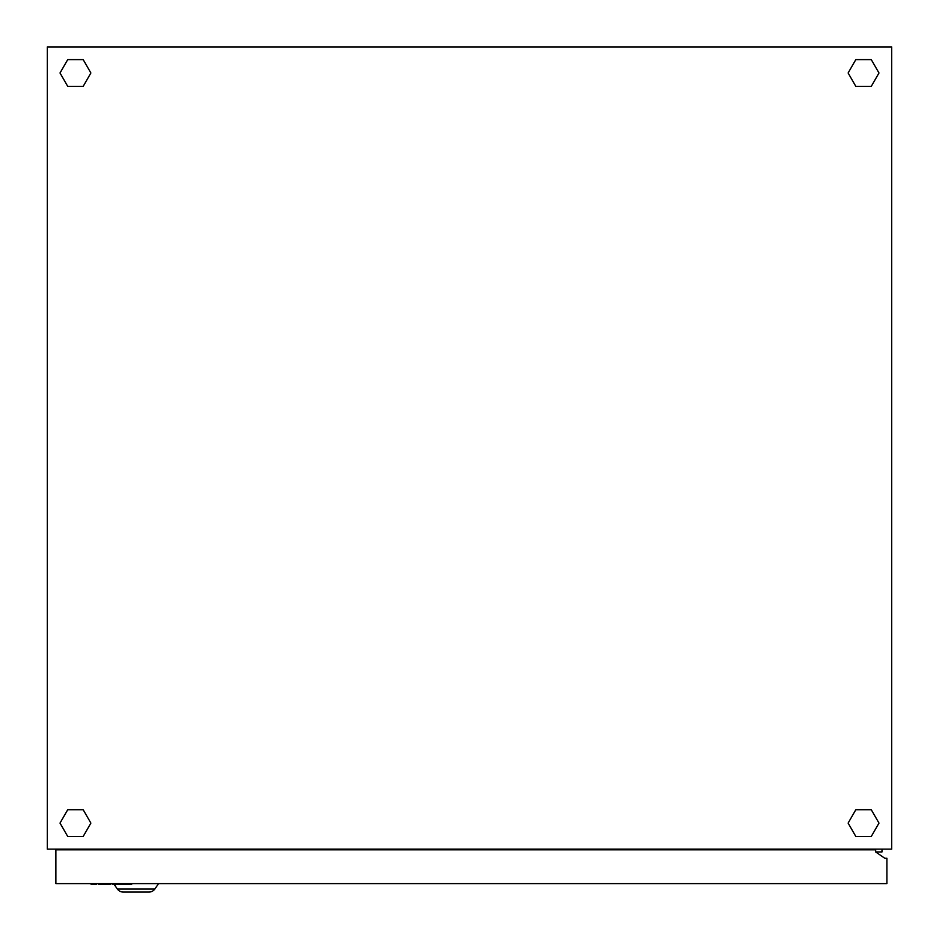 <?xml version="1.0" encoding="UTF-8"?>
<svg xmlns="http://www.w3.org/2000/svg" width="939" height="939" viewBox="0 0 939 939"><rect width="100%" height="100%" fill="white"/><g stroke="black" fill="none" stroke-linecap="round" stroke-linejoin="round"><path stroke-width="1.41" d="M47.302 46.95L47.302 849.126L891.698 849.126L891.698 46.95L47.302 46.95M881.991 849.126L881.991 851.943L875.653 851.943L884.808 858.269L886.909 858.269L886.909 883.611L55.882 883.611L55.882 849.83L875.653 849.83L875.653 851.943L884.808 858.269M855.253 849.126L855.253 849.83M83.747 849.126L83.747 849.83M858.058 849.83L858.058 849.126M871.275 809.723L855.828 809.723L848.117 823.092L855.828 836.461L871.275 836.461L878.986 823.092L871.275 809.723M871.275 86.353L878.986 72.984L871.275 59.615L855.828 59.615L848.117 72.984L855.828 86.353L871.275 86.353M67.725 86.353L83.172 86.353L90.883 72.984L83.172 59.615L67.725 59.615L60.014 72.984L67.725 86.353M67.725 809.723L60.014 823.092L67.725 836.461L83.172 836.461L90.883 823.092L83.172 809.723L67.725 809.723M72.773 849.126L72.773 849.83M72.855 849.83L72.949 849.126M114.077 884.315L117.398 889.045A7.043 7.043 0 0 0 123.162 892.05L149.043 892.05A7.043 7.043 0 0 0 154.806 889.045L158.621 883.611M117.398 889.045A7.043 7.043 0 0 0 123.162 892.05L124.84 892.05L123.162 892.05A7.043 7.043 0 0 1 117.398 889.045L154.806 889.045M96.482 883.611L96.482 884.315L91.071 884.315L91.071 883.611M110.755 883.611L110.755 884.315L98.29 884.315L98.29 883.611M125.016 883.611L125.016 884.315L131.706 884.315L131.706 883.611M125.016 884.315L119.781 884.315L119.781 883.611M119.781 884.315L117.985 884.315L117.985 883.611M117.985 884.315L112.563 884.315L112.563 883.611"/></g></svg>
